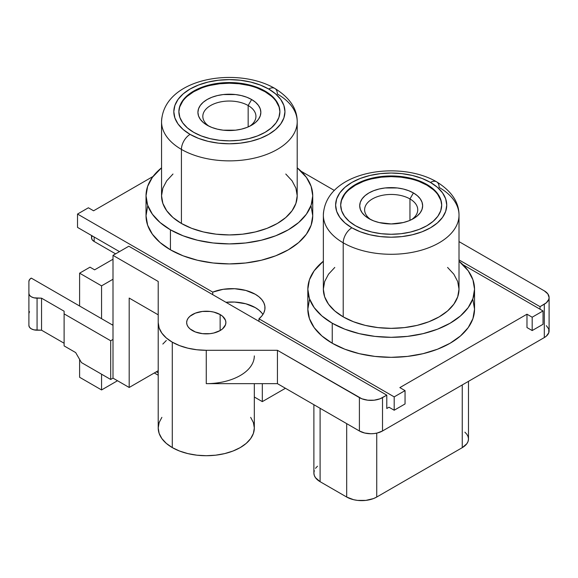<?xml version="1.0" encoding="UTF-8"?>
<svg xmlns="http://www.w3.org/2000/svg" width="578" height="578" viewBox="0 0 578 578"><rect width="100%" height="100%" fill="white"/><g stroke="black" fill="none" stroke-linecap="round" stroke-linejoin="round"><path stroke-width="0.87" d="M220.139 314.548L220.139 330.558L222.573 328.846L225.507 324.764L225.882 322.553L225.507 320.342L222.573 316.26L220.139 314.548L213.773 312.091L210.096 311.448L202.445 311.448L195.371 313.139L189.96 316.26L188.146 318.218L187.034 320.342L186.658 322.553A19.616 11.322 180 0 1 198.76 312.091A19.616 11.322 180 0 1 220.139 314.548A19.616 11.322 180 0 1 225.882 322.553A19.616 11.322 180 0 1 213.773 333.015A19.616 11.322 180 0 1 192.402 330.558A19.616 11.322 180 0 1 186.658 322.553L187.034 324.764L188.146 326.888L189.96 328.846L195.371 331.967L202.445 333.658L210.096 333.658L213.773 333.015L220.139 330.558L220.139 314.548M172.287 342.169L172.287 447.596A48.053 27.744 0 0 0 224.654 453.607A48.053 27.744 0 0 0 254.32 427.98L253.395 433.392L250.664 438.594L246.221 443.391L240.246 447.596L232.963 451.042L224.654 453.607L215.645 455.189L206.267 455.717L196.896 455.189L187.879 453.607L179.57 451.042L172.287 447.596L172.287 342.169L166.312 337.964L161.876 333.166L159.138 327.964L158.213 322.553L158.213 281.464L112.999 255.36L112.999 378.135L129.183 387.477L129.183 298.067L158.213 314.829L129.183 298.067L129.183 387.477L158.213 370.715L129.183 387.477L112.999 378.135L110.694 379.471L112.999 378.135L112.999 255.36L128.836 246.221L386.79 395.15L380.035 398.791L374.147 400.2L367.767 400.2L361.879 398.791L277.433 350.297L277.433 383.655L206.267 383.655L206.267 350.297A48.053 27.744 180 0 1 172.287 342.169A48.053 27.744 180 0 1 158.213 322.553L158.213 281.464L112.999 255.36L128.836 246.221L386.79 395.15L382.513 397.613L382.513 430.978L377.21 433.023L374.147 433.558L370.953 433.746L364.704 433.023L359.4 430.978L277.433 383.655L359.4 430.978L359.4 397.613L277.433 350.297L206.267 350.297L196.896 349.762L187.879 348.18L179.57 345.615L172.287 342.169M254.32 355.911A48.053 27.744 180 0 1 206.267 383.655L206.267 350.297L277.433 350.297L277.433 383.655L206.267 383.655M447.582 267.433L453.846 274.203L457.704 281.551L459.011 289.188L457.704 296.832L453.846 304.173L447.582 310.942L439.143 316.881L428.862 321.751L417.135 325.371L404.412 327.596L391.183 328.347L377.947 327.596L365.224 325.371L353.498 321.751L343.216 316.881L343.216 242.818L343.216 316.881A67.828 39.16 0 0 0 417.135 325.371A67.828 39.16 0 0 0 459.011 289.188L459.011 215.124C459.033 202.213 451.57 191.116 436.607 181.824A12.261 7.081 -60 0 1 439.143 187.431A67.828 39.16 180 0 1 459.011 215.124A67.828 39.16 180 0 1 417.135 251.3A67.828 39.16 180 0 1 343.216 242.818A12.261 7.081 -60 0 1 351.886 227.804A55.567 32.086 180 0 1 351.886 182.431A55.567 32.086 180 0 1 430.473 182.431L437.387 187.294L442.524 192.835L445.681 198.854L446.751 205.118L445.681 211.375L442.524 217.393L437.387 222.942L430.473 227.804L422.056 231.792L412.446 234.755L402.021 236.583L391.183 237.197L380.338 236.583L369.913 234.755L360.311 231.792L351.886 227.804L344.979 222.942L339.842 217.393L336.678 211.375L335.608 205.118L336.678 198.854L339.842 192.835L344.979 187.294L351.886 182.431L360.311 178.436L369.913 175.474L380.338 173.646L391.183 173.032L402.021 173.646L412.446 175.474L422.056 178.436L430.473 182.431A12.261 7.081 -60 0 1 436.607 181.824A12.261 7.081 120 0 0 430.473 182.431A55.567 32.086 180 0 1 430.473 227.804A55.567 32.086 180 0 1 351.886 227.804A12.261 7.081 120 0 0 343.216 242.818A67.828 39.16 0 0 0 412.858 252.232A67.828 39.16 0 0 0 458.397 220.384M285.778 174.021L292.049 180.791L295.907 188.132L297.208 195.776L295.907 203.413L292.049 210.76L285.778 217.53L277.346 223.462L267.065 228.339L255.339 231.951L242.616 234.184L229.379 234.935L216.15 234.184L203.427 231.951L191.701 228.339L181.42 223.462L181.42 149.399L181.42 223.462A67.828 39.16 0 0 0 255.339 231.951A67.828 39.16 0 0 0 297.208 195.776L297.208 121.712C297.236 108.801 289.766 97.704 274.803 88.405A12.261 7.081 -60 0 1 277.346 94.019A67.828 39.16 180 0 1 297.208 121.712A67.828 39.16 180 0 1 255.339 157.888A67.828 39.16 180 0 1 181.42 149.399A12.261 7.081 -60 0 1 190.09 134.385A55.567 32.086 180 0 1 190.09 89.012A55.567 32.086 180 0 1 268.676 89.012L275.59 93.874L280.72 99.423L283.885 105.442L284.954 111.698L283.885 117.963L280.72 123.981L275.59 129.523L268.676 134.385L260.252 138.38L250.65 141.343L240.224 143.171L229.379 143.785L218.542 143.171L208.116 141.343L198.507 138.38L190.09 134.385L183.175 129.523L178.038 123.981L174.881 117.963L173.812 111.698L174.881 105.442L178.038 99.423L183.175 93.874L190.09 89.012L198.507 85.024L208.116 82.062L218.542 80.234L229.379 79.62L240.224 80.234L250.65 82.062L260.252 85.024L268.676 89.012A12.261 7.081 -60 0 1 274.803 88.405A12.261 7.081 120 0 0 268.676 89.012A55.567 32.086 180 0 1 268.676 134.385A55.567 32.086 180 0 1 190.09 134.385A12.261 7.081 120 0 0 181.42 149.399A67.828 39.16 0 0 0 251.062 158.813A67.828 39.16 0 0 0 296.593 126.972M409.961 198.94A26.559 15.331 0 0 0 373.251 198.471A26.559 15.331 0 0 0 370.816 219.626A26.559 15.331 180 0 1 364.624 209.785A26.559 15.331 180 0 1 381.018 195.617A26.559 15.331 180 0 1 409.961 198.94L409.961 220.355L409.961 198.94A26.559 15.331 180 0 1 417.742 209.785A26.559 15.331 180 0 1 411.55 219.626A26.559 15.331 0 0 0 409.961 198.94L413.429 192.936L409.961 198.94M368.937 218.629A31.465 18.164 180 0 1 368.93 218.629A31.465 18.164 180 0 1 368.937 192.936A31.465 18.164 180 0 1 413.429 192.936L417.345 195.689L420.249 198.832L422.041 202.235L422.641 205.782L422.041 209.323L420.249 212.733L417.345 215.876L413.429 218.629L408.66 220.883L403.22 222.566L391.183 223.946L379.139 222.566L373.699 220.883L368.937 218.629L365.021 215.876L362.117 212.733L360.325 209.323L359.718 205.782L360.325 202.235L362.117 198.832L365.021 195.689L368.937 192.936L373.699 190.682L379.139 188.999L385.042 187.966L397.317 187.966L403.22 188.999L408.66 190.682L413.429 192.936A31.465 18.164 180 0 1 413.429 218.629A31.465 18.164 180 0 1 368.937 218.629M248.164 105.528A26.559 15.331 0 0 0 211.454 105.059A26.559 15.331 0 0 0 209.012 126.214A26.559 15.331 180 0 1 202.82 116.373A26.559 15.331 180 0 1 219.221 102.205A26.559 15.331 180 0 1 248.164 105.528L248.164 126.943L248.164 105.528A26.559 15.331 180 0 1 255.938 116.373A26.559 15.331 180 0 1 249.747 126.214A26.559 15.331 0 0 0 248.164 105.528L251.632 99.524L248.164 105.528M207.134 125.209L207.134 125.209A31.465 18.164 180 0 1 207.134 99.524A31.465 18.164 180 0 1 251.632 99.524L255.541 102.277L258.453 105.42L260.237 108.823L260.844 112.37L260.237 115.911L258.453 119.321L255.541 122.464L251.632 125.209L246.864 127.471L241.423 129.147L235.521 130.187L223.245 130.187L217.342 129.147L211.902 127.471L207.134 125.209L203.225 122.464L200.313 119.321L198.521 115.911L197.922 112.37L198.521 108.823L200.313 105.42L203.225 102.277L207.134 99.524L211.902 97.263L217.342 95.587L223.245 94.554L235.521 94.554L241.423 95.587L246.864 97.263L251.632 99.524A31.465 18.164 180 0 1 251.632 125.209A31.465 18.164 180 0 1 207.134 125.209M279.882 112.038A50.503 29.16 0 0 0 265.092 91.75L265.092 91.086A50.503 29.16 180 0 1 279.889 111.698A50.503 29.16 180 0 1 248.706 138.641A50.503 29.16 180 0 1 193.673 132.319L201.325 135.946L210.052 138.641L219.532 140.302L229.379 140.859L239.234 140.302L248.706 138.641L257.441 135.946L265.092 132.319L271.371 127.897L276.038 122.861L278.914 117.392L279.889 111.698L278.914 106.012L276.038 100.543L271.371 95.5L265.092 91.086L257.441 87.459L248.706 84.764L239.234 83.102L229.379 82.546L219.532 83.102L210.052 84.764L201.325 87.459L193.673 91.086L187.388 95.5L182.72 100.543L179.852 106.012L178.877 111.698L179.852 117.392L182.72 122.861L187.388 127.897L193.673 132.319A50.503 29.16 180 0 1 178.877 111.698A50.503 29.16 180 0 1 210.052 84.764A50.503 29.16 180 0 1 265.092 91.086L265.092 91.75A50.503 29.16 0 0 0 210.32 85.363A50.503 29.16 0 0 0 178.884 112.038M441.679 205.45A50.503 29.16 0 0 0 426.896 185.162L426.896 184.498A50.503 29.16 180 0 1 441.686 205.118A50.503 29.16 180 0 1 410.51 232.053A50.503 29.16 180 0 1 355.47 225.731L363.121 229.358L371.856 232.053L381.328 233.714L391.183 234.271L401.031 233.714L410.51 232.053L419.238 229.358L426.896 225.731L433.175 221.316L437.842 216.273L440.718 210.804L441.686 205.118L440.718 199.424L437.842 193.955L433.175 188.919L426.896 184.498L419.238 180.871L410.51 178.176L401.031 176.514L391.183 175.958L381.328 176.514L371.856 178.176L363.121 180.871L355.47 184.498L349.191 188.919L344.524 193.955L341.649 199.424L340.68 205.118L341.649 210.804L344.524 216.273L349.191 221.316L355.47 225.731A50.503 29.16 180 0 1 340.68 205.118A50.503 29.16 180 0 1 371.856 178.176A50.503 29.16 180 0 1 426.896 184.498L426.896 185.162A50.503 29.16 0 0 0 372.124 178.783A50.503 29.16 0 0 0 340.68 205.45M146.024 195.776A83.355 48.126 180 0 1 161.551 167.801L152.375 177.359L147.628 186.383L146.024 195.776L147.628 205.161L152.375 214.192L160.077 222.508L170.438 229.806A83.355 48.126 180 0 1 146.024 195.776L146.024 215.789A83.355 48.126 0 0 0 170.438 249.819L170.438 229.806L183.074 235.788L197.481 240.238L213.123 242.977L229.379 243.902L245.643 242.977L261.278 240.238L275.692 235.788L288.321 229.806L298.689 222.508L306.391 214.192L311.137 205.161L312.734 195.776L311.137 186.383L306.391 177.359L297.208 167.801A83.355 48.126 180 0 1 312.734 195.776A83.355 48.126 180 0 1 261.278 240.238A83.355 48.126 180 0 1 170.438 229.806L170.438 249.819A83.355 48.126 0 0 0 261.278 260.252A83.355 48.126 0 0 0 312.734 215.789L311.137 225.182L306.391 234.206L298.689 242.529L288.321 249.819L275.692 255.808L261.278 260.252L245.643 262.99L229.379 263.915L213.123 262.99L197.481 260.252L183.074 255.808L170.438 249.819L160.077 242.529L152.375 234.206L147.628 225.182L146.024 215.789L147.628 206.404M307.828 289.188A83.355 48.126 180 0 1 323.355 261.22L314.172 270.771L309.425 279.803L307.828 289.188L309.425 298.58L314.172 307.604L321.874 315.928L332.242 323.218A83.355 48.126 180 0 1 307.828 289.188L307.828 309.208A83.355 48.126 0 0 0 332.242 343.238L332.242 323.218L344.871 329.2L359.285 333.651L374.92 336.389L391.183 337.314L407.447 336.389L423.082 333.651L437.488 329.2L450.125 323.218L460.485 315.928L468.194 307.604L472.934 298.58L474.538 289.188L472.934 279.803L468.194 270.771L459.011 261.213A83.355 48.126 180 0 1 474.538 289.188A83.355 48.126 180 0 1 423.082 333.651A83.355 48.126 180 0 1 332.242 323.218L332.242 343.238A83.355 48.126 0 0 0 423.082 353.671A83.355 48.126 0 0 0 474.538 309.208L472.934 318.594L468.194 327.625L460.485 335.941L450.125 343.238L437.488 349.22L423.082 353.671L407.447 356.409L391.183 357.334L374.92 356.409L359.285 353.671L344.871 349.22L332.242 343.238L321.874 335.941L314.172 327.625L309.425 318.594L307.828 309.208L309.425 299.816M112.999 259.233L94.626 269.839L90.002 267.173L79.605 273.177L101.562 285.857L101.562 318.68L101.562 285.857L112.999 279.246L101.562 285.857L79.605 273.177L79.605 306.008L79.605 273.177L90.002 267.173L94.626 269.839L112.999 259.233M166.312 340.5L162.83 344.055M546.347 325.652L548.789 329.048L548.789 332.733L546.347 336.136L544.31 337.566L382.513 430.978L544.31 337.566A16.343 9.436 0 0 0 549.1 330.891L549.1 297.533L548.789 299.368L546.347 302.771L540.04 306.672L459.011 259.89L540.04 306.672L540.04 309.208L540.04 306.672L544.31 304.201L544.31 337.566L544.31 304.201A16.343 9.436 180 0 0 549.1 297.533L547.857 293.92L544.31 290.857A16.343 9.436 180 0 1 549.1 297.533M112.197 324.822L112.999 324.352L112.197 324.822M101.562 374.197L101.562 389.948L117.507 380.736L101.562 389.948L101.562 374.197M79.605 377.268L101.562 389.948L79.605 377.268L79.605 359.386L79.605 377.268M543.038 310.942L462.927 264.688L543.038 310.942L543.038 324.287L543.038 310.942L532.179 317.214L543.038 310.942M334.351 190.451L301.124 171.269L334.351 190.451M264.991 307.807A33.184 19.161 180 0 0 247.117 290.806A33.184 19.161 180 0 0 212.74 292.128L212.74 294.657L212.74 292.128L77.524 214.055L77.524 227.4L119.473 251.625L77.524 227.4L77.524 214.055L88.383 207.784L93.585 210.789L153.026 176.471L93.585 210.789L88.383 207.784L77.524 214.055L212.74 292.128L223.187 289.303L234.682 288.718L245.823 290.438L255.274 294.26L258.995 296.817L261.892 299.715L263.864 302.858L264.869 306.145L264.869 309.49L263.857 312.785L261.87 315.92L258.966 318.818L394.189 396.884L405.048 390.612L399.846 387.607L526.977 314.208L532.179 317.214L532.179 330.558L543.038 324.287L532.179 330.558L532.179 317.214L526.977 314.208L399.846 387.607L405.048 390.612L405.048 403.957L405.048 390.612L394.189 396.884L394.189 410.228L405.048 403.957L394.189 410.228L394.189 396.884L258.966 318.818L258.966 321.354L258.966 318.818A33.184 19.161 180 0 0 264.991 307.807L264.991 307.879M472.934 299.816L474.538 309.208L474.538 289.188M311.137 206.404L312.734 215.789L312.734 195.776M262.318 401.623L285.438 388.279L262.318 401.623L262.318 383.655L262.318 401.623L254.32 397.007L262.318 401.623M156.342 371.799L158.213 372.875L156.342 371.799M388.987 407.223L386.79 408.494L386.79 395.15L386.79 408.494L388.987 407.223L394.189 410.228L388.987 407.223M262.918 314.475A33.184 19.161 0 0 0 225.955 302.294L234.682 302.063L245.823 303.782L255.274 307.604L258.995 310.162L261.892 313.059M459.011 241.611L544.31 290.857L459.011 241.611M526.977 327.553L526.977 314.208L526.977 327.553L532.179 330.558L526.977 327.553M382.513 430.978L382.513 397.613A16.343 9.436 180 0 1 359.4 397.613L359.4 430.978A16.343 9.436 0 0 0 382.513 430.978M468.483 381.343L468.483 438.984L468.072 441.382L466.865 443.68L462.255 447.661L376.733 497.037L462.255 447.661L462.255 384.941L462.255 447.661A21.249 12.268 0 0 0 468.483 438.984L468.072 436.592L466.865 434.295L464.9 432.171M376.733 497.037L376.733 433.132L376.733 497.037A21.249 12.268 0 0 1 346.684 497.037L320.104 481.691L320.104 408.292L320.104 481.691L346.684 497.037L353.577 499.695L357.565 500.396L365.86 500.396L373.518 498.561L376.733 497.037M346.684 423.638L346.684 497.037L346.684 423.638M314.288 470.622L313.883 473.014A21.249 12.268 0 0 0 320.104 481.691L315.501 477.71L314.288 475.412L313.883 473.014L313.883 404.701M317.466 466.2L315.501 468.325M81.455 362.587L110.694 379.471L110.694 340.767L112.999 339.43L110.694 340.767L64.115 313.876L64.115 345.904L75.675 352.58L81.455 362.587L110.694 379.471L110.694 340.767L64.115 313.876L64.115 311.21L41.544 298.176L37.071 298.176A8.171 4.718 180 0 1 28.9 293.458L28.9 281.45A8.171 4.718 180 0 1 31.291 278.112L112.999 325.291L31.291 278.112L29.521 279.644L28.9 281.45L28.9 325.486L29.521 327.293L31.291 328.824L33.943 329.85L41.544 330.204L64.115 343.238L41.544 330.204L41.544 298.176L41.544 330.204L37.071 330.204L37.071 298.176L37.071 330.204A8.171 4.718 0 0 1 28.9 325.486L28.9 293.458L29.521 295.264L31.291 296.796L33.943 297.822L41.544 298.176L64.115 311.21L64.115 345.904L75.675 352.58L81.455 362.587M323.969 209.865A67.828 39.16 0 0 0 343.216 242.818A67.828 39.16 180 0 1 323.355 215.124L323.355 289.188A67.828 39.16 0 0 0 343.216 316.881L334.785 310.942L328.514 304.173L324.655 296.832L323.355 289.188L324.655 281.551L328.514 274.203L334.785 267.433M162.165 116.445A67.828 39.16 0 0 0 181.42 149.399A67.828 39.16 180 0 1 161.551 121.712L161.551 195.776A67.828 39.16 0 0 0 181.42 223.462L172.988 217.53L166.717 210.76L162.859 203.413L161.551 195.776L162.859 188.132L166.717 180.791L172.988 174.021M440.718 200.096L437.842 194.627M433.175 189.584L426.896 185.162L419.238 181.535M410.51 178.84L401.031 177.186L391.183 176.622L381.328 177.186L371.856 178.84M363.121 181.535L355.47 185.162L349.191 189.584M344.524 194.627L341.649 200.096M278.914 106.677L276.038 101.208M271.371 96.172L265.092 91.75L257.441 88.123M248.706 85.428L239.234 83.774L229.379 83.21L219.532 83.774L210.052 85.428M201.325 88.123L193.673 91.75L187.388 96.172M182.72 101.208L179.852 106.677M29.521 311.672L28.9 313.478M158.213 375.216L154.319 372.962L158.213 375.216M94.163 241.481L94.163 237.009L94.163 241.481L92.213 239.798L91.534 237.811A8.988 5.188 0 0 0 94.163 241.481L115.6 253.858L94.163 241.481M91.534 235.492L91.534 237.811L92.213 235.824M158.213 322.553L158.213 427.98A48.053 27.744 0 0 0 172.287 447.596L166.312 443.391L161.876 438.594L159.138 433.392L158.213 427.98L159.138 422.561L161.876 417.359M250.664 417.359L253.395 422.561L254.32 427.98L254.32 383.655M274.803 88.405C237.023 66.282 163.401 77.777 161.551 121.712M436.607 181.824C398.827 159.694 325.197 171.189 323.355 215.124"/></g></svg>

